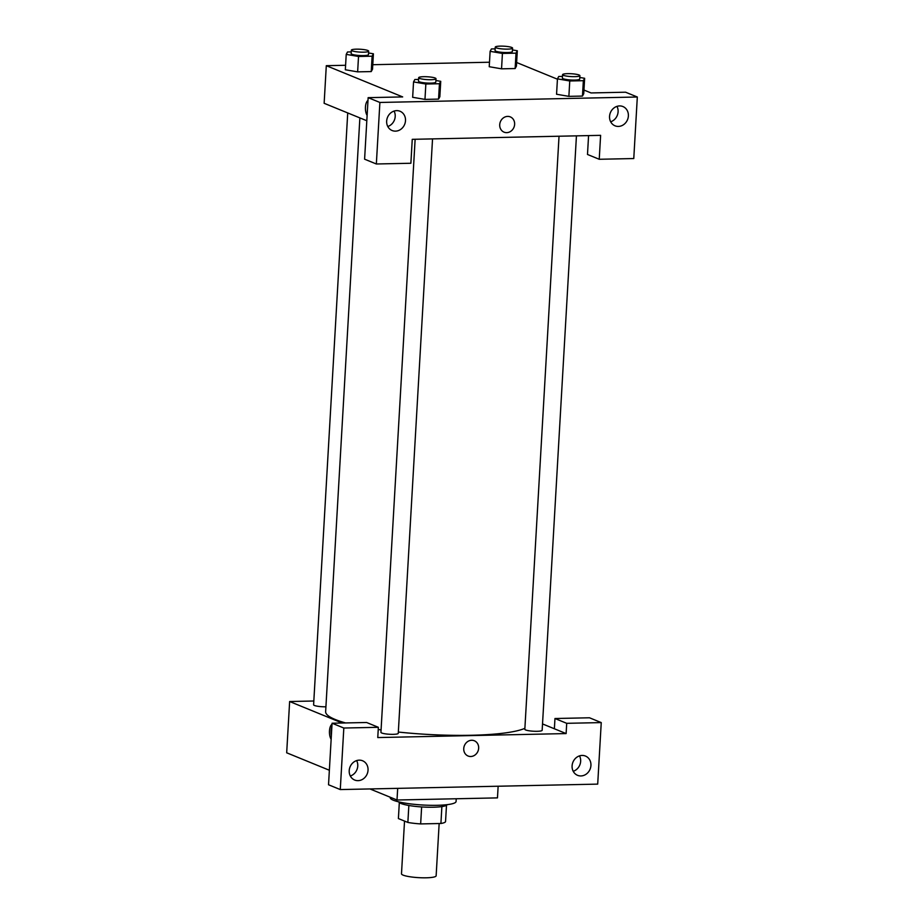 <?xml version="1.0" encoding="UTF-8"?>
<svg xmlns="http://www.w3.org/2000/svg" width="924" height="924" viewBox="0 0 924 924"><rect width="100%" height="100%" fill="white"/><g stroke="black" fill="none" stroke-linecap="round" stroke-linejoin="round"><path stroke-width="1.39" d="M404.527 821.066L401.49 873.804A17.36 2.853 3.3 0 0 403.118 875.132A17.36 2.853 3.3 0 0 422.499 877.8A17.36 2.853 3.3 0 0 436.14 875.802L439.154 823.527M441.88 806.583L440.91 823.492A23.643 3.892 3.3 0 0 445.541 821.644L446.488 805.301M440.91 823.492L420.651 823.919A23.643 3.892 3.3 0 1 407.865 822.441L398.394 818.56L399.318 802.586M421.633 806.941L420.651 823.919M408.847 805.474L407.865 822.441M447.147 804.654A24.301 3.996 -176.7 0 1 433.241 807.218A24.301 3.996 -176.7 0 1 398.729 801.87M390.251 797.239L390.228 797.689A32.975 5.429 3.3 0 0 393.324 800.219A32.975 5.429 3.3 0 0 430.145 805.301A32.975 5.429 3.3 0 0 456.075 801.489L456.237 798.752M369.947 788.934L397.008 800.011L497.47 797.886L498.14 786.232M542.527 723.931L554.377 728.77L554.966 718.514L589.5 717.786L601.247 722.591L597.701 784.118L340.275 789.57L328.528 784.765L332.074 723.226L343.82 728.031L340.275 789.57M329.36 770.246L286.683 752.794L289.639 701.524L313.825 701.004M573.215 771.297A10.418 9.263 112.2 0 0 580.653 761.284A10.418 9.263 112.2 0 0 579.533 755.867M590.933 765.488A10.418 9.263 112.2 0 0 585.458 756.051A10.418 9.263 112.2 0 0 572.938 762.184A10.418 9.263 112.2 0 0 577.569 775.328A10.418 9.263 112.2 0 0 590.933 765.488M554.966 718.514L566.712 723.319L601.247 722.591M554.377 728.77L566.123 733.575L566.712 723.319M566.123 733.575L377.766 737.56L378.355 727.304L366.609 722.499L332.074 723.226M350.335 776.01A10.418 9.263 112.2 0 0 357.761 765.996A10.418 9.263 112.2 0 0 356.641 760.579M349.214 770.593A10.418 9.263 112.2 0 0 354.689 780.041A10.418 9.263 112.2 0 0 367.198 773.908A10.418 9.263 112.2 0 0 362.566 760.764A10.418 9.263 112.2 0 0 349.214 770.593M378.355 727.304L343.82 728.031M397.69 788.357L397.008 800.011M463.744 748.544A8.247 7.334 -67.8 0 1 474.324 740.759A8.247 7.334 -67.8 0 1 477.997 751.166A8.247 7.334 -67.8 0 1 468.087 756.017A8.247 7.334 -67.8 0 1 463.744 748.544M468.087 756.017A8.247 7.334 112.2 0 0 477.985 751.166A8.247 7.334 112.2 0 0 474.324 740.759M331.15 739.246A8.247 3.511 88.8 0 1 329.475 730.93A8.247 3.511 88.8 0 1 332.016 724.335M342.203 723.018L289.639 701.524M331.878 726.714A8.247 3.511 -91.2 0 0 331.369 735.539M325.918 706.802A8.674 1.432 -176.7 0 1 313.606 704.804L347.724 112.936M432.536 138.9L398.256 733.333A8.674 1.432 -176.7 0 1 393.266 734.337A8.674 1.432 -176.7 0 1 380.931 732.339L415.13 139.27M576.437 135.863L542.157 730.295A8.674 1.432 -176.7 0 1 537.167 731.3A8.674 1.432 -176.7 0 1 524.832 729.29L559.032 136.221M524.89 728.32A102.414 16.851 -176.7 0 1 471.205 735.273A102.414 16.851 -176.7 0 1 398.336 732.051M381.069 729.925A102.414 16.851 -176.7 0 1 378.228 729.521M345.564 722.949A102.414 16.851 -176.7 0 1 325.641 711.653L359.875 117.902M412.254 139.328L600.612 135.343L599.237 159.275L633.772 158.547L637.317 97.008L379.891 102.46L376.345 163.987L410.88 163.259L412.254 139.328M366.816 120.744L324.139 103.292L326.299 65.685L345.588 65.281M499.722 124.682A8.247 7.334 -67.8 0 1 510.302 116.886A8.247 7.334 -67.8 0 1 513.963 127.293A8.247 7.334 -67.8 0 1 504.054 132.155A8.247 7.334 -67.8 0 1 499.722 124.682M609.551 116.378A10.418 9.263 -67.8 0 1 622.903 106.537A10.418 9.263 -67.8 0 1 627.535 119.681A10.418 9.263 -67.8 0 1 615.026 125.814A10.418 9.263 -67.8 0 1 609.551 116.378M386.659 121.09A10.418 9.263 -67.8 0 1 400.023 111.25A10.418 9.263 -67.8 0 1 404.654 124.394A10.418 9.263 -67.8 0 1 392.134 130.527A10.418 9.263 -67.8 0 1 386.659 121.09M504.054 132.155A8.247 7.334 112.2 0 0 513.963 127.293A8.247 7.334 112.2 0 0 510.291 116.886M610.672 121.795A10.418 9.263 112.2 0 0 618.098 111.781A10.418 9.263 112.2 0 0 616.978 106.364M387.78 126.507A10.418 9.263 112.2 0 0 394.086 111.076M376.345 163.987L364.599 159.182L368.145 97.655L402.679 96.916L326.299 65.685M368.145 97.655L379.891 102.46M637.317 97.008L625.571 92.204L591.037 92.943L583.956 90.044M588.576 135.597L587.491 154.47L599.237 159.275M583.356 80.688L582.466 96.073L568.872 96.362L556.548 94.248L568.872 96.362L582.466 96.073L583.749 93.67L584.638 78.286L583.356 80.688L569.762 80.977L557.449 78.863L558.743 76.473L562.473 76.392M512.473 49.931L517.313 50.762L516.424 66.135L515.142 68.538L501.547 68.826L489.223 66.713M372.118 56.191L371.229 71.575L357.634 71.864L345.322 69.762L357.634 71.864L371.229 71.575L372.522 69.184L373.412 53.8L372.118 56.191L358.524 56.48L346.223 54.377L347.505 51.975L351.247 51.894M435.897 80.504L440.736 81.335L439.847 96.72L438.553 99.111L424.971 99.399L412.647 97.297M516.632 62.509L557.438 79.198M372.776 64.703L489.501 62.231M367.128 115.385A8.247 3.511 88.8 0 1 365.454 107.069A8.247 3.511 88.8 0 1 367.983 100.473A8.247 3.511 -91.2 0 0 365.454 107.069A8.247 3.511 -91.2 0 0 367.128 115.373M368.572 52.968L373.412 53.8M351.351 50.173L351.155 53.592A8.674 1.432 3.3 0 0 351.963 54.25A8.674 1.432 3.3 0 0 361.654 55.59A8.674 1.432 3.3 0 0 368.48 54.585L368.676 51.166A8.674 1.432 3.3 0 0 360.094 49.238A8.674 1.432 3.3 0 0 351.351 50.173A8.674 1.432 3.3 0 0 352.159 50.832A8.674 1.432 3.3 0 0 361.85 52.171A8.674 1.432 3.3 0 0 368.676 51.166M358.524 56.48L357.634 71.864M346.223 54.377L345.333 69.762M517.313 50.762L516.019 53.153L502.425 53.442L490.124 51.328L491.418 48.937L495.149 48.856M495.252 47.124L495.056 50.543A8.674 1.432 3.3 0 0 495.876 51.213A8.674 1.432 3.3 0 0 505.555 52.541A8.674 1.432 3.3 0 0 512.381 51.548L512.577 48.129A8.674 1.432 3.3 0 0 503.996 46.2A8.674 1.432 3.3 0 0 495.252 47.124A8.674 1.432 3.3 0 0 496.072 47.794A8.674 1.432 3.3 0 0 505.751 49.122A8.674 1.432 3.3 0 0 512.577 48.129M516.019 53.153L515.142 68.538L501.547 68.826L489.235 66.713L490.124 51.328M502.425 53.442L501.547 68.826M440.736 81.335L439.443 83.726L425.849 84.015L413.548 81.913L414.841 79.51L418.572 79.429M418.676 77.697L418.48 81.116A8.674 1.432 3.3 0 0 419.288 81.786A8.674 1.432 3.3 0 0 428.979 83.125A8.674 1.432 3.3 0 0 435.805 82.12L436.001 78.702A8.674 1.432 3.3 0 0 427.419 76.773A8.674 1.432 3.3 0 0 418.676 77.697A8.674 1.432 3.3 0 0 419.496 78.367A8.674 1.432 3.3 0 0 429.175 79.707A8.674 1.432 3.3 0 0 436.001 78.702M439.443 83.726L438.553 99.111L424.971 99.399L412.658 97.286L413.548 81.913M425.849 84.015L424.971 99.399M579.798 77.466L584.638 78.286M562.577 74.659L562.381 78.078A8.674 1.432 3.3 0 0 563.201 78.748A8.674 1.432 3.3 0 0 572.892 80.076A8.674 1.432 3.3 0 0 579.706 79.071L579.902 75.664A8.674 1.432 3.3 0 0 571.321 73.735A8.674 1.432 3.3 0 0 562.577 74.659A8.674 1.432 3.3 0 0 563.397 75.329A8.674 1.432 3.3 0 0 573.088 76.657A8.674 1.432 3.3 0 0 579.902 75.664M569.762 80.977L568.872 96.362M557.449 78.863L556.56 94.248"/></g></svg>
